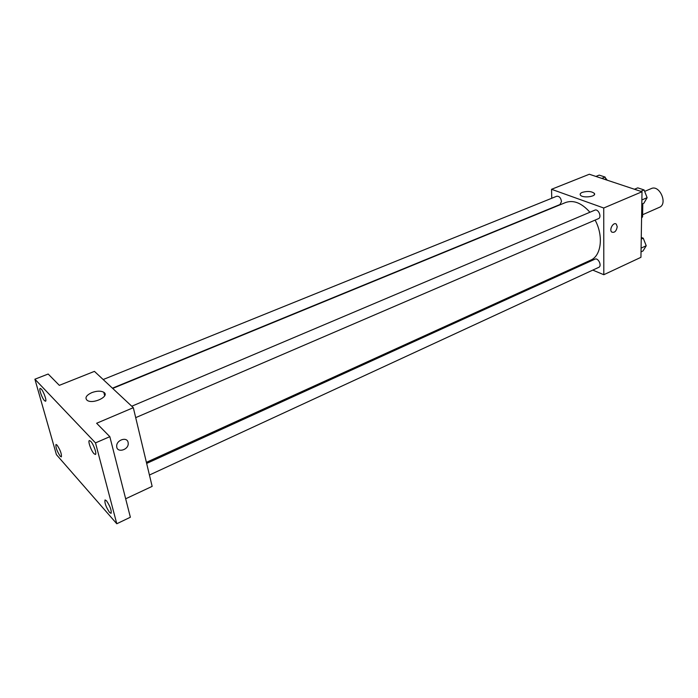 <?xml version="1.0" encoding="UTF-8"?>
<svg xmlns="http://www.w3.org/2000/svg" width="698" height="698" viewBox="0 0 698 698"><rect width="100%" height="100%" fill="white"/><g stroke="black" fill="none" stroke-linecap="round" stroke-linejoin="round"><path stroke-width="1.05" d="M642.614 214.722L659.374 207.341C668.143 204.06 659.654 184.438 651.26 188.582L644.856 191.304M642.797 203.72L642.579 216.808L641.584 217.994M641.593 217.244L642.579 216.808M551.76 198.258L551.533 189.298L589.321 174.247L642.012 191.758L640.939 257.318L603.805 274.715L592.785 270.109M581.39 265.336L580.317 264.891M146.397 462.338L590.621 260.197C601.283 255.913 603.779 236.003 595.115 220.097M589.915 212.244C581.704 203.013 573.625 199.759 565.659 202.499L112.692 388.42M551.533 189.298L603.735 208.013L603.805 274.715M135.7 417.64L598.413 218.675C602.138 217.322 598.352 208.423 594.801 210.177L131.756 406.227M149.433 475.024L598.727 267.36C602.252 265.982 598.247 257.405 594.905 259.176L146.659 463.428M103.164 379.529L556.69 196.26C559.264 196.059 560.86 197.822 561.48 201.565L560.005 204.54L112.43 388.175M603.735 208.013L642.012 191.758M582.219 192.386C587.515 190.92 591.555 191.252 594.338 193.372C596.938 196.688 582.315 198.433 580.37 195.039C579.794 194.053 580.413 193.172 582.219 192.386M617.233 226.737C616.351 231.247 614.519 233.019 611.727 232.05C608.796 229.625 613.612 221.441 616.334 224.206L617.233 226.737M617.224 226.737C616.351 231.247 614.519 233.019 611.718 232.05C608.796 229.625 613.612 221.432 616.325 224.206L617.224 226.737M104.936 393.672L104.578 395.338M34.9 379.206L95.504 442.89L116.784 523.753L56.407 454.642L34.9 379.206L48.179 374.023L59.33 385.348L94.431 371.371L133.318 407.684L152.147 486.375L125.666 498.782M116.784 523.753L130.369 517.244L109.83 436.669L95.504 442.89M133.318 407.684L96.629 423.258L109.83 436.669M91.761 392.642C96.813 390.81 100.826 390.697 103.81 392.293C110.267 396.15 92.93 404.613 87.163 400.338C84.667 397.877 86.194 395.312 91.761 392.642M128.092 442.34L128.214 443.247C128.816 450.07 116.645 453.342 116.697 446.292C116.234 440.054 126.966 436.381 128.092 442.34L128.214 443.247C128.816 450.07 116.645 453.342 116.697 446.284C116.234 440.054 126.966 436.381 128.092 442.34M94.003 453.709C91.211 450.925 87.669 440.927 89.353 440.56L90.705 441.284C93.497 444.024 97.074 454.128 95.382 454.468L94.003 453.709M44.489 400.661C42.081 398.27 38.669 388.646 40.152 388.402L41.173 388.952C43.581 391.299 47.028 401.018 45.536 401.237L44.489 400.661M60.22 456.195C56.957 451.161 55.543 447.252 55.988 444.469L57.088 445.132C60.368 450.166 61.79 454.084 61.345 456.876L60.22 456.195M109.595 512.463C105.965 507.01 104.447 502.83 105.049 499.925L106.497 500.78C110.136 506.233 111.663 510.421 111.069 513.353L109.595 512.463M595.918 176.437L599.207 175.119L605.087 177.056L606.187 179.848M601.789 178.391L605.087 177.056M607.216 180.197L605.445 177.981M634.465 189.254L637.78 187.858L644.08 189.935L647.125 197.682L643.844 203.266L641.811 204.148M641.881 199.942L647.125 197.682M640.755 191.348L644.08 189.935M646.61 196.365L644.498 190.999M641.261 237.46L643.242 238.193L646.226 245.757L643.024 250.94L641.026 251.873M641.087 248.13L646.226 245.757M641.235 239.109L643.242 238.193M645.694 244.405L643.521 238.908M594.338 194.698L594.338 193.372M104.683 395.757L103.81 392.293"/></g></svg>
